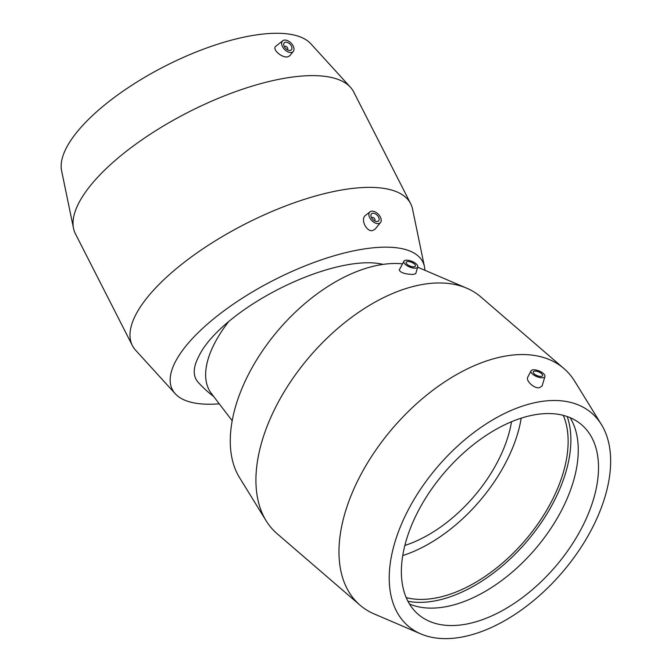 <?xml version="1.0" encoding="UTF-8"?>
<svg xmlns="http://www.w3.org/2000/svg" width="672" height="672" viewBox="0 0 672 672"><rect width="100%" height="100%" fill="white"/><g stroke="black" fill="none" stroke-linecap="round" stroke-linejoin="round"><path stroke-width="1.01" d="M213.688 396.514A113.761 113.761 0 0 1 198.24 382.393A110.284 40.303 -27 0 1 198.492 357.017A112.627 41.16 -27 0 1 361.292 263.012A112.627 41.16 -27 0 1 383.015 264.39M228.774 321.485A109.628 53.054 142.6 0 0 211.386 393.506L232.218 420.773M511.501 421.73A112.627 65.461 -49.2 0 1 404.872 545.437M409.223 265.717A1.999 0.815 -157.8 0 1 410.81 266.364M413.86 266.843A5.006 2.041 -157.8 0 1 408.484 265.322A5.006 2.041 -157.8 0 1 406.14 262.29A5.006 2.041 -157.8 0 1 411.55 262.298A5.006 2.041 -157.8 0 1 415.414 266.078A5.006 2.041 -157.8 0 1 413.86 266.843M536.39 375.32A1.999 0.815 -157.8 0 1 537.978 375.967M534.853 371.129A5.006 2.041 -157.8 0 1 540.238 372.649A5.006 2.041 -157.8 0 1 542.573 375.682A5.006 2.041 -157.8 0 1 537.172 375.673A5.006 2.041 -157.8 0 1 533.308 371.893A5.006 2.041 -157.8 0 1 534.853 371.129M542.573 377.773A7.51 3.058 -157.8 0 1 534.383 375.421A7.51 3.058 -157.8 0 1 531.04 370.843A7.51 3.058 -157.8 0 1 536.281 370.07A7.51 3.058 -157.8 0 1 543.421 373.556A7.51 3.058 -157.8 0 1 544.933 376.513A7.51 3.058 -157.8 0 1 542.573 377.773M415.918 263.659A7.51 3.058 22.2 0 0 406.148 260.19A7.51 3.058 22.2 0 0 403.872 261.24A7.51 3.058 22.2 0 0 409.626 267.011A7.51 3.058 22.2 0 0 417.766 266.91A7.51 3.058 22.2 0 0 415.918 263.659M417.766 266.91L415.758 273.605L413.364 274.428C405.3 274.235 400.596 272.782 399.252 270.06L403.872 261.24M544.933 376.513L542.094 385.972L539.297 387.794C533.854 388.525 525.395 380.596 527.848 376.933L531.04 370.843M420.899 633.94L374.17 613.939A156.173 90.779 -49.2 0 1 360.024 605.161L276.965 533.568A156.173 90.779 -49.2 0 1 266.196 520.876A156.173 90.779 -49.2 0 1 293.84 376.975A156.173 90.779 -49.2 0 1 432.827 283.189A156.173 90.779 -49.2 0 1 466.746 288.196A156.173 90.779 -49.2 0 1 480.892 296.974L563.951 368.558A156.173 90.779 -49.2 0 1 574.72 381.259L601.398 424.528A140.557 81.698 -49.2 0 1 561.817 572.905A140.557 81.698 -49.2 0 1 420.899 633.94A140.557 81.698 -49.2 0 1 410.147 506.327A140.557 81.698 -49.2 0 1 548.444 400.697A140.557 81.698 -49.2 0 1 601.398 424.528M360.024 605.161A156.173 90.779 -49.2 0 1 369.172 460.244A156.173 90.779 -49.2 0 1 515.886 354.782A156.173 90.779 -49.2 0 1 563.951 368.558M266.196 520.876L239.518 477.607A140.557 81.698 -49.2 0 1 264.398 348.096A140.557 81.698 -49.2 0 1 389.491 263.693A140.557 81.698 -49.2 0 1 402.52 263.827M417.665 267.254A140.557 81.698 -49.2 0 1 420.017 268.195L466.746 288.196M521.22 418.144A125.143 72.736 -49.2 0 1 402.755 555.576M563.296 415.363A125.143 72.736 -49.2 0 1 524.672 540.893A125.143 72.736 -49.2 0 1 406.216 597.61M567.202 416.548A128.629 74.768 -49.2 0 1 526.21 542.212A128.629 74.768 -49.2 0 1 407.963 601.297M570.125 417.665A125.143 72.736 -49.2 0 1 534.794 549.612A125.143 72.736 -49.2 0 1 409.508 604.027M543.127 413.734A125.143 72.736 -49.2 0 1 581.641 424.78A125.143 72.736 -49.2 0 1 555.03 567.059A125.143 72.736 -49.2 0 1 418.236 614.359A125.143 72.736 -49.2 0 1 425.569 498.246A125.143 72.736 -49.2 0 1 543.127 413.734M374.338 220.702A1.999 1.218 45.5 0 0 374.749 220.492A1.999 1.218 45.5 0 0 374.522 218.576A1.999 1.218 45.5 0 0 372.498 217.4A1.999 1.218 45.5 0 0 371.935 217.636A1.999 1.218 45.5 0 0 371.717 218.039M372.926 213.242A5.006 3.041 -134.5 0 1 377.983 216.166A5.006 3.041 -134.5 0 1 378.554 220.962A5.006 3.041 -134.5 0 1 372.868 219.526A5.006 3.041 -134.5 0 1 371.532 213.822A5.006 3.041 -134.5 0 1 372.926 213.242M284.508 46.948A1.999 1.218 -134.5 0 1 284.726 46.536A1.999 1.218 -134.5 0 1 287.003 47.116A1.999 1.218 -134.5 0 1 287.532 49.392A1.999 1.218 -134.5 0 1 287.129 49.61M289.951 50.45A5.006 3.041 -134.5 0 1 284.894 47.527A5.006 3.041 -134.5 0 1 284.323 42.722A5.006 3.041 -134.5 0 1 290.002 44.159A5.006 3.041 -134.5 0 1 291.346 49.862A5.006 3.041 -134.5 0 1 289.951 50.45M378.218 223.616A7.51 4.57 -134.5 0 1 370.49 219.03A7.51 4.57 -134.5 0 1 370.012 211.84A7.51 4.57 -134.5 0 1 380.47 217.241A7.51 4.57 -134.5 0 1 380.512 222.516A7.51 4.57 -134.5 0 1 378.218 223.616M380.512 222.516L375.001 229.286L372.28 230.681C366.005 231.563 360.335 218.837 365.501 215.384L370.012 211.84M293.026 45.688A7.51 4.57 45.5 0 0 284.659 40.068A7.51 4.57 45.5 0 0 282.794 40.74A7.51 4.57 45.5 0 0 284.575 49.501A7.51 4.57 45.5 0 0 293.303 51.425A7.51 4.57 45.5 0 0 293.026 45.688M282.794 40.74L275.873 46.192C271.723 48.98 281.257 57.708 287.297 56.935L289.598 55.961L293.303 51.425M219.265 403.822A140.557 51.366 -27 0 1 175.266 393.767L135.652 350.272A156.173 57.078 -27 0 1 132.384 345.559A156.173 57.078 -27 0 1 198.727 251.698A156.173 57.078 -27 0 1 359.915 187.723A156.173 57.078 -27 0 1 410.668 203.708A156.173 57.078 -27 0 1 412.558 209.126L424.477 266.742A140.557 51.366 -27 0 1 424.906 270.287M132.384 345.559L75.415 233.806A156.173 57.078 -27 0 1 73.534 228.388A156.173 57.078 -27 0 1 147.907 135.778A156.173 57.078 -27 0 1 302.954 75.97A156.173 57.078 -27 0 1 350.431 87.251A156.173 57.078 -27 0 1 353.707 91.963L410.668 203.708M175.266 393.767A140.557 51.366 -27 0 1 226.666 308.851A140.557 51.366 -27 0 1 377.101 247.472A140.557 51.366 -27 0 1 424.477 266.742M73.534 228.388L61.606 170.78A140.557 51.366 -27 0 1 128.545 87.427A140.557 51.366 -27 0 1 268.094 33.6A140.557 51.366 -27 0 1 310.817 43.756L350.431 87.251"/></g></svg>
